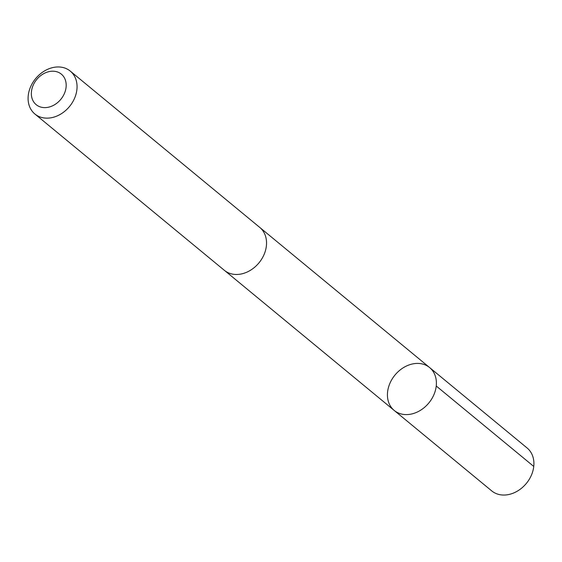 <?xml version="1.0" encoding="UTF-8"?>
<svg xmlns="http://www.w3.org/2000/svg" width="562" height="562" viewBox="0 0 562 562"><rect width="100%" height="100%" fill="white"/><g stroke="black" fill="none" stroke-linecap="round" stroke-linejoin="round"><path stroke-width="0.84" d="M398.641 413.112A27.805 21.939 129.5 0 1 394.215 410.457A27.805 21.939 129.5 0 1 394.988 375.044A27.805 21.939 129.5 0 1 429.607 367.555A27.805 21.939 129.5 0 1 430.794 400.362A27.805 21.939 129.5 0 1 398.641 413.112A27.805 21.939 129.5 0 1 394.215 410.457L491.722 490.9A27.812 21.946 -50.5 0 0 496.148 493.562A27.812 21.946 -50.5 0 0 528.308 480.805A27.812 21.946 -50.5 0 0 527.121 447.998L429.607 367.555A27.805 21.939 129.5 0 1 430.794 400.362A27.805 21.939 129.5 0 1 398.641 413.112M34.879 114.002L224.357 270.329A27.812 21.946 -50.5 0 0 258.984 262.84A27.812 21.946 -50.5 0 0 259.756 227.42L70.271 71.1A27.812 21.946 -50.5 0 0 65.852 68.438A27.812 21.946 -50.5 0 0 33.692 81.195A27.812 21.946 -50.5 0 0 34.879 114.002A27.812 21.946 -50.5 0 0 69.505 106.513A27.812 21.946 -50.5 0 0 70.271 71.1M58.216 72.259A19.782 15.61 -50.5 0 0 31.374 92.695A19.782 15.61 -50.5 0 0 56.727 103.282A19.782 15.61 -50.5 0 0 58.216 72.259M436.245 386.003L533.76 466.446M224.87 270.729L394.215 410.457M260.255 227.842L429.607 367.555"/></g></svg>
